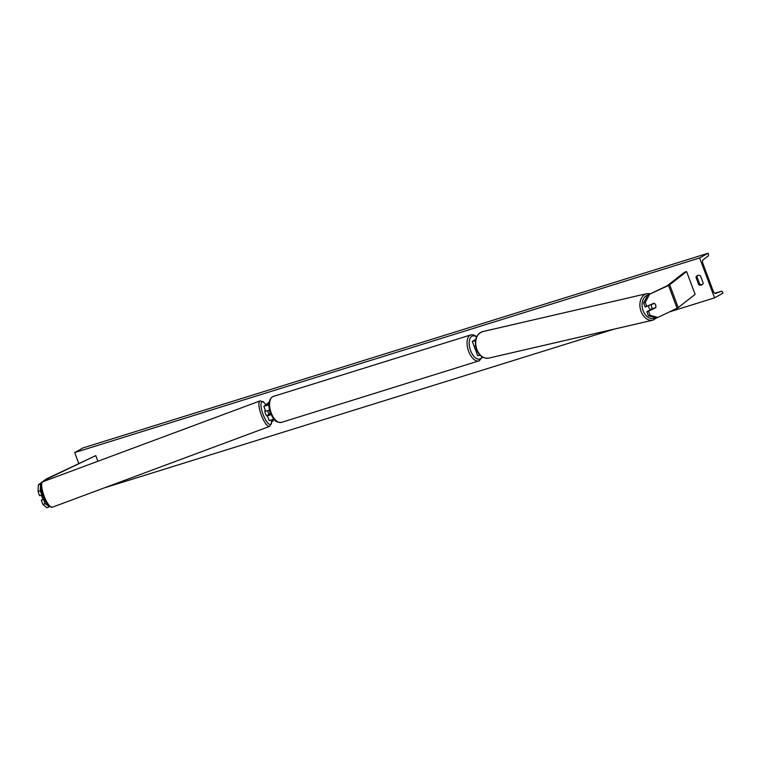 <?xml version="1.0" encoding="UTF-8"?>
<svg xmlns="http://www.w3.org/2000/svg" width="761" height="761" viewBox="0 0 761 761"><rect width="100%" height="100%" fill="white"/><g stroke="black" fill="none" stroke-linecap="round" stroke-linejoin="round"><path stroke-width="1.14" d="M40.533 484.167L40.276 490.759L38.05 491.53L38.316 484.928L41.123 483.711M44.376 481.152L47.867 478.545L95.781 455.63L46.221 478.983L38.316 484.928M42.407 494.498L41.836 494.945L40.276 490.759M44.167 499.016L41.322 500.272L42.882 504.457L45.108 503.696L43.539 499.511M45.108 503.696L49.455 506.664M49.065 506.969L46.84 507.739L42.882 504.457M97.884 461.252L95.781 455.63M41.836 494.945L39.61 495.706L38.05 491.53M43.71 498.388L41.322 500.272M647.744 295.068L643.597 302.868L645.157 307.054L653.994 303.173A3.054 2.197 -105 0 1 655.649 305.075A3.054 2.197 -105 0 1 655.697 307.739L648.505 311.173L650.075 315.358L648.429 315.796L656.267 317.87L657.913 317.432L677.794 307.901L695.116 294.364L686.593 271.563L669.271 285.09L647.744 295.068L667.264 285.717L684.367 272.324L686.593 271.563M648.429 315.796L646.869 311.61L648.505 311.173M655.697 307.739L654.06 308.176A3.054 2.197 -105 0 1 654.06 308.176L646.869 311.61M646.802 306.616L645.242 302.431L649.39 294.631M643.597 302.868L645.242 302.431M657.913 317.432L650.075 315.358M476.776 350.203L475.834 350.84L477.651 355.682L480.039 355.13M475.834 350.84L476.985 350.669M475.663 339.767L473.751 340.899L475.53 340.443M475.739 339.416L472.324 341.432L475.511 340.605M475.558 346.036L474.132 346.284L472.324 341.432M271.087 414.583L268.785 415.23L270.231 414.07A3.054 0.847 71 0 0 270.203 413.737M270.231 414.07L269.442 414.336M268.928 404.785L263.839 406.364L269.185 402.112M268.604 414.726L267.358 415.772L269.166 420.614L273.941 419.168M271.144 414.707L267.358 415.772M268.928 404.586L265.266 405.822L269.071 402.807M267.815 415.354A3.054 0.856 69.6 0 1 267.596 415.106L270.25 413.699A3.054 0.856 69.6 0 0 269.66 411.568A3.054 0.847 71 0 0 269.071 410.293M263.839 406.364L265.646 411.206L269.556 410.112M474.369 346.312A3.054 1.579 72.7 0 0 476.434 350.402M41.408 495.097A3.054 0.856 69.6 0 0 41.941 496.857A3.054 0.856 69.6 0 0 42.939 498.683L43.862 498.341M265.285 410.227L265.142 410.274A3.054 0.856 69.6 0 0 265.503 413.689A3.054 0.856 69.6 0 0 267.273 416.001L267.425 415.944M267.691 410.769A3.054 0.856 69.6 0 0 268.252 412.671A3.054 0.856 69.6 0 0 269.242 414.488M269.66 411.568A3.054 0.856 69.6 0 0 269.042 410.303M78.754 463.43L74.692 452.576L83.082 447.887L708.034 253.261L708.358 254.155A1.532 0.79 -107.3 0 1 708.244 255.934L703.088 259.824A3.054 1.579 72.7 0 0 702.86 263.392L713.304 291.32A3.054 1.579 72.7 0 0 715.606 293.461A3.054 1.579 72.7 0 0 715.654 293.442L721.438 291.225A1.532 0.79 -107.3 0 1 721.466 291.216A1.532 0.79 -107.3 0 1 722.617 292.281L722.95 293.166L714.56 297.855L669.499 311.886M614.194 329.113L103.896 488.029M714.56 297.855L699.644 257.95L74.692 452.576M698.741 284.643L695.963 277.232A3.824 3.253 60.8 0 1 697.276 275.672A3.824 3.253 60.8 0 1 700.462 275.834L703.24 283.244A3.824 3.253 60.8 0 1 701.927 284.804A3.824 3.253 60.8 0 1 701.395 285.033A3.824 3.253 60.8 0 1 698.741 284.643L699.711 284.1L696.943 276.69A3.824 3.253 60.8 0 1 697.799 275.444M702.384 284.481A3.824 3.253 60.8 0 1 702.374 284.49A3.824 3.253 60.8 0 1 699.711 284.1M699.644 257.95L708.034 253.261M696.943 276.69L695.963 277.232M648.686 305.713A3.054 2.188 77 0 0 648.895 307.625A3.054 2.188 77 0 0 650.95 309.66M650.122 305.028L651.464 304.714A3.054 2.188 77 0 0 651.597 306.997A3.054 2.188 77 0 0 652.881 308.728L655.735 307.358A3.054 2.188 77 0 0 655.592 305.085M651.464 304.714L654.317 303.354M652.881 308.728L651.016 309.156A3.054 2.188 77 0 0 651.502 309.394M271.62 421.689L273.17 420.995L272.676 419.663M272.885 421.252L272.343 419.787M47.686 479.925L47.287 478.869M48.295 479.696L47.867 478.545M677.081 308.262L668.548 285.461M678.232 307.615L669.709 284.814M272.657 396.709A13.603 7.011 72.7 0 0 270.926 412.186A13.603 7.011 72.7 0 0 281.437 422.384C273.912 422.821 272.799 417.532 270.022 411.796C267.948 404.766 268.757 399.772 272.438 396.804L273.351 396.414A13.603 7.011 72.7 0 0 272.657 396.709M479.62 360.581A13.603 7.011 -107.3 0 1 478.916 360.885A13.603 7.011 -107.3 0 1 468.405 350.678A13.603 7.011 -107.3 0 1 470.136 335.211A13.603 7.011 -107.3 0 1 470.831 334.907L273.351 396.414M476.567 336.98A12.071 6.231 72.7 0 0 471.915 336.248A12.071 6.231 72.7 0 0 470.602 350.593A12.071 6.231 72.7 0 0 480.334 358.764A12.071 6.231 72.7 0 0 482.094 356.795M44.461 496.923A13.603 3.805 69.6 0 0 52.338 507.216L49.037 506.341C48.371 506.598 46.497 503.554 43.396 497.218C39.268 486.26 40.961 481.561 42.854 481.723A13.603 3.805 69.6 0 0 44.461 496.923M52.338 507.216L269.575 426.398A13.603 3.805 -110.4 0 1 261.698 416.115A13.603 3.805 -110.4 0 1 260.091 400.904L42.854 481.723M265.789 404.766A12.071 3.377 69.6 0 0 261.09 403.216A12.071 3.377 69.6 0 0 263.42 415.325A12.071 3.377 69.6 0 0 269.128 424.21A12.071 3.377 69.6 0 0 271.401 420.11M721.438 291.225L714.741 293.308M655.478 317.66A12.071 8.647 -103 0 1 643.007 310.44A12.071 8.647 -103 0 1 647.982 294.954M646.793 293.651A13.603 9.741 77 0 0 640.971 311.154A13.603 9.741 77 0 0 652.919 320.153L488.762 358.117A13.603 9.741 -103 0 1 476.805 349.118A13.603 9.741 -103 0 1 482.636 331.615L646.793 293.651L650.579 293.708M281.437 422.384L478.916 360.885L482.56 357.08M476.767 336.562L473.342 334.802L470.831 334.907M269.575 426.398L271.506 423.582L271.506 420.082M265.874 404.709L263.382 401.76L260.091 400.904M488.762 358.117C483.168 358.745 479.04 355.758 476.367 349.156C473.979 340.291 476.063 334.45 482.636 331.615M657.133 317.641L652.919 320.153"/></g></svg>
